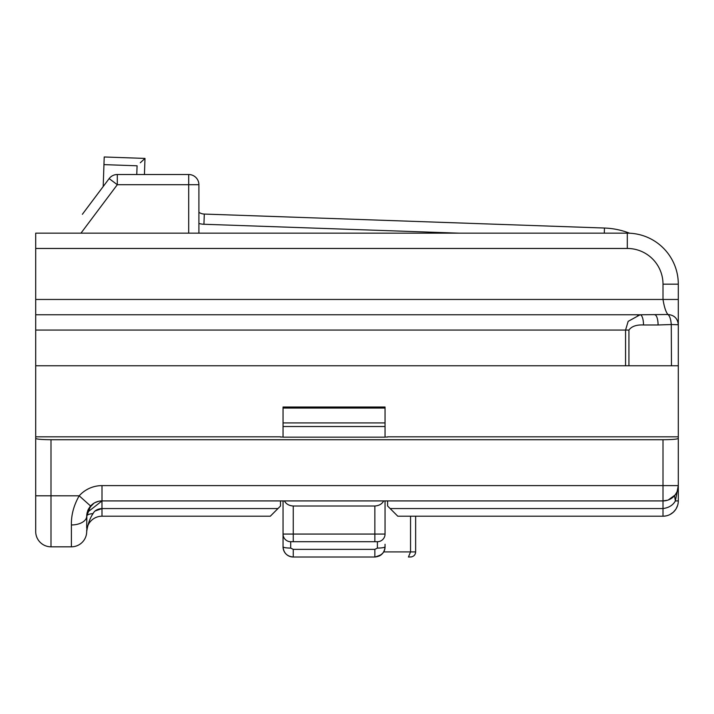 <?xml version="1.0" encoding="UTF-8"?>
<svg xmlns="http://www.w3.org/2000/svg" width="714" height="714" viewBox="0 0 714 714"><rect width="100%" height="100%" fill="white"/><g stroke="black" fill="none" stroke-linecap="round" stroke-linejoin="round"><path stroke-width="1.07" d="M35.7 530.779L35.7 531.511A15.297 15.297 0 0 0 35.7 531.76M35.709 532.082A15.297 15.297 0 0 0 36.03 534.688L36.182 535.339A15.297 15.297 0 0 0 50.997 546.817A15.297 15.297 0 0 1 35.7 531.511L35.7 438.378C36.468 439.199 41.564 439.646 50.997 439.717L663.003 439.717C672.436 439.646 677.532 439.199 678.3 438.378L678.3 324.727C677.684 318.444 674.212 315.044 667.911 314.508L640.137 314.767A10.201 3.374 90 0 1 643.51 324.968C636.406 324.665 631.551 326.36 628.936 330.064L628.936 365.764L678.3 365.764L678.3 350.467M35.7 504.736L35.7 500.916M50.997 439.717L50.997 495.811L35.7 495.811L35.7 233.166L627.303 233.166A50.997 50.997 0 0 1 678.3 284.163L678.3 324.968A10.201 10.201 0 0 0 678.3 324.906L678.3 324.95A10.201 10.201 0 0 0 678.3 324.906L678.3 324.959A10.201 10.201 0 0 0 678.3 324.906L678.3 324.915M280.504 436.816L35.7 436.816L35.7 438.378M35.7 299.461L663.003 299.461C664.243 307.065 665.876 312.08 667.911 314.508L667.911 314.508C669.705 315.838 670.83 319.185 671.276 324.54L658.076 324.968A10.201 3.374 -90 0 0 654.711 314.767M671.472 365.764L671.276 324.54L678.3 324.727L678.3 284.163L678.3 299.461L678.3 284.163L678.3 299.461L678.3 284.163L678.3 299.461L678.3 284.163L663.003 284.163A35.7 35.7 0 0 0 627.303 248.463L35.7 248.463M628.936 365.764L35.7 365.764M387.604 436.816L678.3 436.816L678.3 462.663M283.047 408.06L283.047 407.025L385.051 407.025L385.051 408.06L283.047 408.06L283.047 437.164L385.051 437.164L385.051 408.06M385.051 500.916L385.051 534.063A7.649 7.649 1.1 0 1 377.403 541.712L290.696 541.712A7.649 7.649 -1.5 0 1 283.047 534.063L283.047 500.916L102.004 500.916A15.297 15.297 0 0 0 90.598 506.012L89.893 506.86M290.696 548.093L290.696 541.712A7.649 7.649 -1.5 0 1 283.047 534.063L283.047 546.817C283.654 553.011 287.055 556.411 293.249 557.018A10.201 10.201 0 0 1 283.047 546.817L283.047 534.063L283.047 546.817C283.538 547.584 286.091 548.013 290.696 548.093L293.249 549.361L293.249 557.018L374.85 557.018C381.044 556.411 384.444 553.011 385.051 546.817L385.007 547.763M678.3 438.378L678.3 500.916A15.297 15.297 -166 0 1 663.003 516.213L397.796 516.213L387.604 506.012L387.604 500.916L663.003 500.916L102.004 500.916L87.144 512.545L91.562 505.03L93.953 503.2L88.786 508.502L90.633 505.976M280.504 506.012L277.951 508.564L280.504 506.012L280.504 500.916M93.436 512.848L93.052 513.58C94.578 510.546 97.568 508.868 102.004 508.564L95.069 510.992M86.697 526.878L86.912 513.669M101.959 500.916L102.004 516.213A15.297 15.297 0 0 0 86.697 531.511L86.697 531.493M86.697 520.176L86.938 513.527L86.697 516.213L90.598 506.012L79.192 495.811C73.756 505.36 71.159 515.08 71.4 524.96A15.297 8.747 0 0 0 86.697 516.213C86.992 514.812 89.107 513.937 93.043 513.598C89.982 518.105 87.867 524.076 86.697 531.511A15.297 15.297 0 0 1 71.4 546.817L50.997 546.817L50.997 495.811L79.192 495.819A30.604 30.604 0 0 1 102.004 485.618L663.003 485.618L663.003 439.717M86.697 528.164L86.697 524.228M88.322 509.359L87.652 510.894M86.733 515.24L86.697 516.998M86.697 531.314L86.697 530.529M677.845 504.619L677.675 505.244M675.819 509.269L673.356 512.179L670.276 514.375L673.356 512.179L675.819 509.269M669.357 514.83L670.276 514.375M678.3 500.916L678.3 470.312L678.3 500.916L678.3 495.811L678.3 500.916L675.382 500.916C672.99 505.209 668.866 507.761 663.003 508.564L390.147 508.564L397.796 516.213M678.3 324.022L678.3 323.29M678.3 300.549L678.3 304.494M678.3 300.737L678.3 303.405L678.3 300.737M678.3 309.858L678.3 306.074M678.3 318.444L678.3 322.05M678.3 322.969L678.3 324.727M678.3 299.978L678.3 299.461L663.003 299.469L663.003 284.163M678.3 314.901L678.3 317.551M82.369 214.298L109.144 178.598A10.201 10.201 0 0 1 117.301 174.519L188.701 174.519A10.201 10.201 0 0 1 198.903 184.712L198.903 233.166M140.319 162.774L144.996 158.41L144.433 174.519L144.996 158.41L104.217 156.982L103.949 164.631L137.079 165.791L136.776 174.519M103.191 186.532L97.568 194.021L103.191 186.532L103.949 164.631M143.309 159.981L141.318 161.837M198.903 223.446A20.403 20.403 0 0 0 203.936 224.258L204.293 214.066A10.201 10.201 0 0 1 198.903 212.299A10.201 10.201 0 0 0 204.293 214.066L604.472 228.034A76.496 76.496 0 0 1 629.587 233.219A76.496 76.496 0 0 0 604.472 228.034L604.294 233.166M288.117 216.994L295.783 217.261L288.117 216.994M86.635 208.604L97.327 194.351L86.644 208.586M97.568 194.021L84.645 211.246M670.91 321.255L670.642 319.908M639.262 314.794L637.281 315.061M385.051 544.264L385.051 546.817C385.024 552.217 381.624 555.608 374.85 557.018L374.85 549.361L377.403 548.093C382.017 548.013 384.56 547.584 385.051 546.817A10.201 10.201 0 0 1 384.9 548.575M410.55 516.213L410.55 551.913L408.435 557.018L411.576 556.911M384.882 548.664A10.201 10.201 0 0 1 383.686 551.913L382.588 553.466M375.207 557.009L381.151 554.84L379.482 555.903M384.748 549.28L384.248 550.78M383.516 552.199L382.633 553.412M381.071 554.894L379.446 555.92M415.423 553.412L415.646 551.913L383.686 551.913L382.615 553.421M415.646 516.213L415.646 551.913C415.405 554.939 413.709 556.643 410.55 557.018M677.657 505.316L676.06 508.895M673.373 512.161L675.739 509.394L673.373 512.161L670.116 514.455M666.492 515.811L663.94 516.186M284.413 500.916C286.046 503.995 288.991 505.69 293.249 506.012L374.85 506.012C379.107 505.69 382.052 503.995 383.686 500.916M280.504 437.039L283.047 437.039M385.051 437.039L387.604 437.039M674.498 495.712L675.382 500.916L678.3 485.618A15.297 15.297 0 0 1 663.003 500.916L663.003 485.618L678.3 485.618L677.122 491.5M675.033 495.061L668.295 499.97M667.581 500.211L663.003 500.916L663.003 516.213M676.845 492.133L675.212 494.829M387.604 506.012L390.147 508.564M86.894 513.785L86.697 516.213M102.004 508.564L277.951 508.564L270.303 516.213L102.004 516.213A15.297 15.297 0 0 0 86.697 531.511A15.297 15.297 0 0 1 71.4 546.817L71.4 524.96M117.301 174.519L117.301 184.712L109.144 178.598M625.562 365.764L625.562 330.064L628.159 321.354L640.137 314.767L35.7 314.767M385.051 426.526L283.047 426.526M283.047 422.92L385.051 422.92M663.003 299.461L664.609 299.469M80.959 233.166L117.301 184.712L188.701 184.712L188.701 174.519A10.201 10.201 0 0 1 198.903 184.712L188.701 184.712L188.701 233.166M627.303 248.463L627.303 233.166A50.997 50.997 0 0 1 678.3 284.163M203.936 224.258L459.057 233.166M293.249 549.361L374.85 549.361M377.403 548.093L377.403 541.712M283.047 534.063L293.249 534.063L293.249 541.712M374.85 541.712L374.85 506.012M293.249 506.012L293.249 534.063L385.051 534.063M102.004 485.618L102.004 500.916L100.665 500.969L102.004 500.916M39.6 541.712A15.297 15.297 0 0 0 50.997 546.817M628.936 330.064L35.7 330.064M658.076 324.968L643.51 324.968M87.135 512.607L88.456 509.109L87.135 512.607M98.345 501.362L94.819 502.71M665.332 516.035L666.412 515.829M678.3 324.442L678.3 322.978M678.3 315.204L678.3 299.996"/></g></svg>
